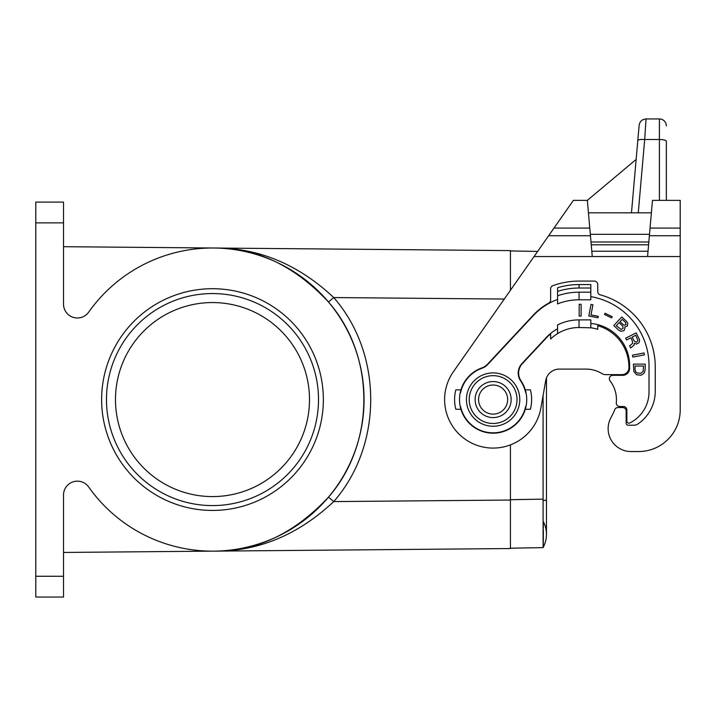 <?xml version="1.0" encoding="UTF-8"?>
<svg xmlns="http://www.w3.org/2000/svg" width="716" height="716" viewBox="0 0 716 716"><rect width="100%" height="100%" fill="white"/><g stroke="black" fill="none" stroke-linecap="round" stroke-linejoin="round"><path stroke-width="1.07" d="M63.518 246.698L212.491 247.996M510.436 444.878L510.436 548.545L63.518 552.448M212.491 496.582A97.009 97.009 0 0 1 115.482 399.573A97.009 97.009 0 0 1 212.491 302.564A97.009 97.009 0 0 1 309.5 399.573A97.009 97.009 0 0 1 212.491 496.582M510.436 290.275L510.436 250.6L213.816 248.013C257.993 247.557 297.963 264.07 333.737 297.561L328.492 302.018C375.632 355.897 375.632 443.249 328.492 497.128L333.737 501.585C297.963 535.076 257.993 551.588 213.816 551.141L212.491 551.141M318.504 399.573A106.013 106.013 0 0 0 212.491 293.56A106.013 106.013 0 0 0 106.478 399.573A106.013 106.013 0 0 0 212.491 505.585A106.013 106.013 0 0 0 318.504 399.573M587.353 200.364L573.391 200.364L548.608 235.752L590.449 235.752L587.353 200.364L636.148 159.417M543.113 547.507L543.086 500.332L546.469 500.332L546.469 377.887A13.855 13.855 0 0 1 559.375 369.089A13.855 13.855 0 0 0 545.726 380.536L540.884 407.995A48.5 48.5 0 0 1 474.556 444.385A48.5 48.5 0 0 1 453.38 371.756L534.055 256.543L680.2 256.543L680.2 409.964L680.2 200.364L676.137 200.364M666.345 125.882A6.927 6.927 0 0 0 659.409 118.946L659.409 139.495A6.927 1.79 180 0 1 666.345 141.285L666.345 200.364M323.355 399.573A110.864 110.864 0 0 0 212.491 288.709A110.864 110.864 0 0 0 101.627 399.573A110.864 110.864 0 0 0 212.491 510.436A110.864 110.864 0 0 0 323.355 399.573M63.518 222.882L63.518 304.13A13.855 13.855 0 0 0 88.694 312.122A151.568 151.568 0 0 1 313.411 286.49A151.568 151.568 0 0 1 313.411 512.665A151.568 151.568 0 0 1 88.694 487.023A13.855 13.855 0 0 0 63.518 495.016L63.518 597.055L35.8 597.055L35.8 202.1L63.518 202.1L63.518 222.882L35.8 222.882M213.816 551.141C256.086 551.687 294.312 533.68 328.492 497.128M328.492 302.018C294.312 265.466 256.086 247.459 213.816 248.013M614.668 409.838A30.484 30.484 0 0 1 613.102 413.472A30.484 30.484 0 0 0 614.668 409.838A3.464 3.464 0 0 1 617.935 407.538L618.526 407.538A6.927 6.927 0 0 0 622.177 406.5M510.436 548.205L543.086 547.615A27.718 27.718 0 0 0 543.301 521.472L543.337 528.229M543.337 529.858L543.319 539.927M543.319 540.329L543.247 544.966M543.077 547.633L543.086 547.615A27.718 27.718 0 0 0 546.469 534.342L546.469 500.332M543.086 500.332L543.077 395.554M537.644 251.423L510.436 250.949M618.794 375.318A10.391 10.391 0 0 0 615.062 374.629L605.566 374.629A6.927 6.927 0 0 1 601.932 373.6A30.484 30.484 0 0 0 585.965 369.089L559.375 369.089M631.002 451.545L638.627 451.545L631.002 451.545A22.867 22.867 0 0 1 610.65 418.251L613.102 413.472M548.608 235.752L534.055 256.543M645.089 133.373L645.644 124.96M639.137 125.273C639.827 121.416 642.127 119.304 646.038 118.946L644.686 139.495C640.596 139.262 638.296 139.665 637.786 140.676L639.137 125.273C639.827 121.416 642.127 119.304 646.038 118.946L659.409 118.946M647.568 256.543L652.482 200.364L680.2 200.364M617.935 407.538L622.687 407.538A3.464 3.464 0 0 1 626.151 411.011L626.151 423.129A2.076 2.076 0 0 0 628.236 425.215L633.937 425.215A6.927 6.927 0 0 0 637.804 424.033A39.496 39.496 0 0 0 655.256 391.258L655.256 367.004A74.831 74.831 0 0 0 600.285 294.858A3.464 3.464 0 0 1 597.744 291.519L597.744 284.556A3.464 3.464 0 0 0 594.28 281.084L579.038 281.084A76.916 76.916 0 0 0 552.913 285.657A3.464 3.464 0 0 0 550.631 288.915L550.631 300.013A3.464 3.464 0 0 1 548.832 303.047A62.704 62.704 0 0 0 533.178 315.237L487.444 364.274A13.855 13.855 0 0 1 481.931 367.89A33.607 33.607 0 0 0 460.943 389.871L455.832 389.871A38.521 38.521 0 0 0 455.832 409.275L460.943 409.275A33.607 33.607 0 0 0 525.293 409.275L530.395 409.275A38.521 38.521 0 0 0 530.395 389.871L525.293 389.871A33.607 33.607 0 0 0 520.997 380.822A13.855 13.855 0 0 1 522.367 363.63L546.353 337.916A44.696 44.696 0 0 1 550.631 333.889L550.631 338.999A40.884 40.884 0 0 1 557.558 333.611A40.884 40.884 0 0 0 550.631 338.999M605.566 374.629L621.989 374.629A6.927 6.927 0 0 0 628.917 367.836A42.96 42.96 0 0 0 597.744 325.69L597.744 329.306A39.496 39.496 0 0 0 590.816 327.812L579.038 327.516A40.884 40.884 0 0 0 557.558 333.611L557.558 324.903A48.5 48.5 0 0 1 579.038 319.891L590.816 319.891L590.816 327.516M638.627 451.545A41.573 41.573 0 0 0 680.2 409.964M601.932 373.6A30.484 30.484 0 0 0 585.965 369.089M597.744 329.306A39.496 39.496 0 0 0 590.816 327.812M525.293 409.275A33.607 33.607 0 0 0 525.293 389.871M460.943 389.871A33.607 33.607 0 0 0 460.943 409.275M460.155 406.142L460.585 406.5A33.258 33.258 0 0 0 525.642 406.5L526.072 406.142M557.558 287.76L557.558 295.78A65.827 65.827 0 0 1 579.038 292.173L590.816 292.173L590.816 284.556L579.038 284.556A73.444 73.444 0 0 0 557.558 287.76L557.558 291.394A69.98 69.98 0 0 1 579.038 288.02L579.038 284.556M526.072 393.003L525.642 392.645A33.258 33.258 0 0 0 520.604 380.849A13.855 13.855 0 0 1 521.928 363.603L546.093 337.675A45.036 45.036 0 0 1 557.558 328.805M590.816 296.639A69.98 69.98 0 0 1 649.018 365.625L649.018 391.956A34.645 34.645 0 0 1 629.856 422.95A2.076 2.076 0 0 1 626.849 421.089L626.849 409.964A3.464 3.464 0 0 0 623.385 406.5L619.743 406.5A3.464 3.464 0 0 1 616.297 402.687A30.484 30.484 0 0 0 610.068 380.912A3.464 3.464 0 0 1 612.807 375.318L622.687 375.318A6.927 6.927 0 0 0 629.615 368.391L629.615 365.625A42.271 42.271 0 0 0 590.816 323.498M557.558 299.458A62.364 62.364 0 0 0 533.429 315.47L487.641 364.569A13.855 13.855 0 0 1 482.101 368.194A33.258 33.258 0 0 0 460.585 392.645L460.155 393.003M493.118 372.902A26.68 26.68 0 0 0 466.438 399.573A26.68 26.68 0 0 0 493.118 426.253A26.68 26.68 0 0 0 519.789 399.573A26.68 26.68 0 0 0 493.118 372.902M579.172 304.309L579.172 316.087L581.115 316.087L581.115 304.309L579.172 304.309M597.994 317.761L598.272 316.32L590.986 314.897L592.955 304.783L591.049 304.416L588.794 315.98L597.994 317.761M632.488 355.19L632.855 357.096L644.418 354.85L644.051 352.943L632.488 355.19M611.589 317.895L612.171 316.705L605.074 313.241L604.492 314.431L611.589 317.895M636.175 332.851L625.686 338.194L626.563 339.93L630.76 337.791L632.291 340.78L632.622 343.385L629.615 345.909L630.653 347.958L633.928 345.3L634.385 343.277L636.291 344.092L638.914 342.758L639.379 341.729L639.495 339.679L636.175 332.851M644.472 372.427L645.206 369.241L645.206 364.122L633.427 364.122L633.866 371.541L636.515 374.719L640.793 375.256L643.147 374.02L644.472 372.427M625.032 328.009L624.791 326.97L627.404 325.986L627.744 323.283L626.724 321.529L621.819 316.946L613.782 325.565L618.696 330.139L621.005 331.293L624.003 330.667L625.032 328.009M493.118 375.667A23.905 23.905 0 0 0 469.213 399.573A23.905 23.905 0 0 0 493.118 423.478A23.905 23.905 0 0 0 517.024 399.573A23.905 23.905 0 0 0 493.118 375.667M493.118 381.556A18.016 18.016 0 0 0 475.102 399.573A18.016 18.016 0 0 0 493.118 417.589A18.016 18.016 0 0 0 511.135 399.573A18.016 18.016 0 0 0 493.118 381.556A18.016 18.016 0 0 0 475.102 399.573A18.016 18.016 0 0 0 493.118 417.589A18.016 18.016 0 0 0 511.135 399.573M636.488 342.212L634.376 341.299L632.076 337.12L635.745 335.249L637.92 340.485L636.488 342.212M635.047 369.241L635.047 366.064L643.586 366.064L643.147 371.362L640.793 373.313L636.963 372.955L635.486 371.362L635.047 369.241M620.029 321.717L622.231 319.354L625.596 322.486L625.981 324.661L624.003 325.225L620.029 321.717M622.481 325.825L623.224 328.134L621.237 329.494L616.306 325.708L619.125 322.692L622.481 325.825M579.038 292.173L579.038 299.798L590.816 299.798L590.816 292.173M590.816 288.02L579.038 288.02M579.038 299.798A58.202 58.202 0 0 0 557.558 303.906L557.558 295.78M590.449 235.752L592.266 256.543M651.39 212.84L588.445 212.84M637.786 140.676L631.476 212.84M504.297 299.046L333.737 297.561C383.033 353.901 383.033 445.245 333.737 501.585L510.436 500.045M553.987 228.082L589.778 228.082M63.518 576.264L35.8 576.264M638.269 212.84L644.686 139.495L659.409 139.495L659.409 200.364M510.436 499.705L543.077 499.133M579.038 327.516L579.038 319.891M493.118 414.125A14.553 14.553 0 0 0 507.671 399.573A14.553 14.553 0 0 0 493.118 385.02A14.553 14.553 0 0 0 478.565 399.573A14.553 14.553 0 0 0 493.118 414.125M649.51 234.32L590.324 234.32M648.839 241.99L590.995 241.99M648.034 251.244L591.801 251.244M648.598 244.818L591.237 244.818M649.385 235.752L680.2 235.752M650.056 228.082L680.2 228.082"/></g></svg>
